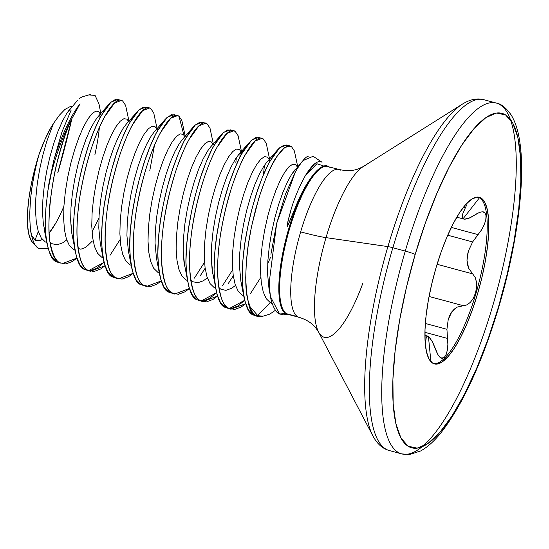 <?xml version="1.0" encoding="UTF-8"?>
<svg xmlns="http://www.w3.org/2000/svg" width="549" height="549" viewBox="0 0 549 549"><rect width="100%" height="100%" fill="white"/><g stroke="black" fill="none" stroke-linecap="round" stroke-linejoin="round"><path stroke-width="0.82" d="M295.437 171.727L276.669 223.388L269.23 282.364C269.882 293.804 270.856 300.804 272.167 303.371C274.404 309.499 276.854 313.026 279.51 313.966L285.645 313.596A2.594 2.491 122.1 0 1 286.434 313.671A76.606 20.883 105.1 0 1 289.549 228.871A76.606 20.883 105.1 0 1 329.551 167.164A2.594 2.491 122.1 0 1 328.837 166.841A2.594 2.491 -57.9 0 0 329.551 167.164A76.606 20.883 105.1 0 0 289.549 228.871A76.606 20.883 105.1 0 0 286.434 313.671L297.531 316.67A76.606 20.883 -74.9 0 1 300.653 231.863A76.606 20.883 -74.9 0 1 340.648 170.163M339.406 169.566A76.606 20.883 -74.9 0 0 300.653 231.863A43.254 3.445 -163.6 0 0 326.017 237.621L387.903 246.604A179.2 48.847 -74.9 0 1 466.801 101.785A179.2 48.847 105.1 0 0 387.903 246.604A8.468 0.673 16.4 0 1 392.864 247.729A181.678 49.527 -74.9 0 1 484.774 99.973A181.678 49.527 105.1 0 0 392.864 247.729L405.272 251.078A181.678 49.527 -74.9 0 1 497.174 103.322A181.678 49.527 -74.9 0 1 492.728 305.862A181.678 49.527 105.1 0 0 497.174 103.322A181.678 49.527 105.1 0 0 405.272 251.078A8.468 0.673 16.4 0 1 415.174 254.475A173.216 47.221 -74.9 0 1 505.615 114.954A173.216 47.221 -74.9 0 1 498.554 306.706L488.246 338.52L476.724 368.104L464.447 394.326L451.875 416.183L439.495 432.825L427.781 443.613L417.185 448.142L408.113 446.227L400.914 437.951L395.87 423.629L393.166 403.803L392.912 379.249L395.115 350.9L399.693 319.854L406.459 287.292L415.174 254.475L425.482 222.668L437.004 193.076L449.281 166.855L461.853 145.005L474.233 128.363L485.947 117.568L496.543 113.039L505.615 114.954L512.807 123.23L517.858 137.559L520.562 157.378L520.816 181.932L518.613 210.281L514.036 241.334L507.262 273.889L498.554 306.706A8.468 0.673 16.4 0 1 498.808 306.987A8.468 0.673 -163.6 0 0 498.554 306.706A173.216 47.221 -74.9 0 1 408.113 446.227A173.216 47.221 -74.9 0 1 415.174 254.475A8.468 0.673 -163.6 0 0 405.272 251.078A181.678 49.527 105.1 0 0 400.825 453.618A181.678 49.527 105.1 0 0 492.728 305.862A181.678 49.527 -74.9 0 1 400.825 453.618A181.678 49.527 -74.9 0 1 405.272 251.078L392.864 247.729A181.678 49.527 105.1 0 0 388.424 450.276A181.678 49.527 -74.9 0 1 392.864 247.729A8.468 0.673 -163.6 0 0 387.903 246.604A179.2 48.847 105.1 0 0 374.336 438.438A179.2 48.847 -74.9 0 1 387.903 246.604L326.017 237.621A89.274 24.334 105.1 0 1 365.318 165.475A89.274 24.334 105.1 0 0 326.017 237.621A43.254 3.445 16.4 0 1 300.653 231.863A76.606 20.883 -74.9 0 0 297.531 316.67L286.434 313.671A2.594 2.491 -57.9 0 0 285.645 313.596A76.73 20.917 -74.9 0 1 288.5 229.564A76.73 20.917 -74.9 0 1 328.371 166.573M328.679 166.731C321.371 160.981 306.898 180.388 297.757 201.668L289.515 221.624C287.978 225.564 287.182 227.073 287.127 226.154L288.06 220.623L290.922 210.02L287.353 224.054C286.942 226.463 287.072 227.032 287.738 225.776L297.757 201.668C302.712 190.318 308.394 180.724 314.803 172.887M321.879 162.154C317.699 159.883 312.161 164.425 305.271 175.79L314.591 163.828C317.61 161.481 320.04 160.919 321.879 162.154L313.15 156.273L322.037 162.257L313.15 156.273L302.986 160.61M308.236 156.28C305.766 156.582 301.531 161.674 295.527 171.562L285.398 194.38L276.675 223.381L270.911 254.256M327.547 166.23A76.73 20.917 -74.9 0 0 288.053 231.122A76.73 20.917 -74.9 0 0 285.645 313.596L279.51 313.966L283.6 314.852L287.237 313.891M275.44 310.281L269.806 314.11L262.923 316.21L255.532 315.428A86.385 23.552 105.1 0 0 260.109 316.375M262.923 316.21L259.54 316.437A86.385 23.552 -74.9 0 1 255.532 315.428A2.594 2.491 122.1 0 1 254.743 315.352A86.516 23.586 105.1 0 0 256.568 316.149A86.516 23.586 -74.9 0 1 254.743 315.352A86.516 23.586 -74.9 0 1 247.894 300.049C245.362 291.231 245.094 275.934 247.084 254.16C247.716 247.455 249.225 238.115 251.614 226.154L258.675 198.724C265.284 178.446 271.206 164.57 276.442 157.083L284.485 147.626L290.085 145.979L291.519 146.672L294.381 150.941L297.716 166.608M31.869 236.502C30.682 233.668 29.975 226.195 29.735 214.089C30.339 200.248 31.231 190.517 32.405 184.896C34.525 172.42 36.797 162.079 39.219 153.878A74.767 20.382 105.1 0 0 32.466 242.349M35.452 245.17L38.629 248.498L36.948 247.057L32.611 242.5M39.027 248.917L38.629 248.498C26.297 241.306 27.299 195.128 39.219 153.878L34.855 168.783L31.368 183.84L28.905 198.388L27.58 211.797L27.45 223.484L28.514 232.948L30.73 239.769L32.693 242.589M99.952 114.789L99.932 117.96M99.41 126.949C98.799 134.402 97.31 143.605 94.936 154.543M48.188 248.704L38.629 248.498L48.168 248.628M290.085 145.979L286.571 145.025L279.798 147.633L269.662 161.68C266.443 167.418 262.889 175.577 259.011 186.166C256.328 193.227 253.281 203.61 249.864 217.308C246.741 231.191 244.751 242.233 243.893 250.433C242.493 262.58 241.951 272.627 242.26 280.573C243.797 301.95 247.503 313.417 253.37 314.982L256.555 316.149L259.54 316.437M71.089 110.267L61.989 131.87L53.864 160.102L49.781 179.303C48.957 182.042 47.674 191.663 45.917 208.167C45.183 220.595 45.107 229.002 45.677 233.4C47.715 250.811 51.318 260.288 56.478 261.852L59.999 262.799C55.895 261.159 52.663 254.702 50.295 243.427C48.635 237.209 48.449 224.582 49.733 205.546C52.21 184.876 54.886 169.662 57.769 159.917C62.462 142.397 66.999 128.94 71.377 119.545A86.516 23.586 105.1 0 0 49.781 179.303A86.516 23.586 -74.9 0 1 71.377 119.545L80.044 103.782A86.166 23.49 105.1 0 0 53.864 160.102L47.873 190.757L45.931 207.92L45.313 223.772L46.082 237.621L48.243 248.882L51.743 257.076L56.478 261.852L60.465 263.046M121.322 100.433L117.802 99.486L111.035 102.093L100.899 116.141C97.681 121.878 94.126 130.038 90.249 140.626C87.566 147.688 84.519 158.071 81.101 171.768C77.979 185.651 75.982 196.686 75.124 204.894C73.731 217.04 73.189 227.087 73.497 235.034C75.035 256.41 78.74 267.878 84.608 269.442L88.121 270.389C82.254 268.825 78.548 257.357 77.018 235.981C76.702 228.034 77.244 217.987 78.644 205.841C79.502 197.64 81.492 186.598 84.615 172.715C88.032 159.018 91.079 148.635 93.762 141.573C97.647 130.985 101.194 122.825 104.42 117.088L114.549 103.04L121.322 100.433L122.756 101.133L125.618 105.401L128.953 121.068M149.445 108.023L145.931 107.076L139.165 109.683L129.029 123.731C125.81 129.468 122.255 137.627 118.371 148.216C115.695 155.278 112.641 165.661 109.23 179.358C106.101 193.241 104.111 204.283 103.253 212.484C101.86 224.63 101.318 234.677 101.627 242.624C103.164 264 106.863 275.468 112.737 277.032L116.251 277.979C110.383 276.415 106.678 264.947 105.14 243.571C104.832 235.624 105.374 225.577 106.767 213.431C107.625 205.23 109.622 194.188 112.744 180.305C116.162 166.608 119.208 156.225 121.892 149.17C125.769 138.574 129.324 130.415 132.542 124.678L142.678 110.63L149.445 108.023L150.886 108.723L153.747 112.991L157.083 128.658M177.574 115.613L174.06 114.666L167.287 117.273L157.158 131.321C153.933 137.058 150.385 145.217 146.501 155.806C143.817 162.868 140.77 173.251 137.36 186.948C134.231 200.831 132.24 211.873 131.383 220.074C129.989 232.22 129.44 242.267 129.756 250.214C131.286 271.59 134.992 283.058 140.86 284.622L144.38 285.569C138.506 284.005 134.807 272.537 133.27 251.161C132.961 243.214 133.503 233.167 134.896 221.021C135.754 212.82 137.744 201.778 140.873 187.895C144.284 174.198 147.331 163.815 150.014 156.76C153.898 146.164 157.446 138.005 160.672 132.268L170.808 118.22L177.574 115.613L179.015 116.313L183.846 134.979M205.703 123.209L202.19 122.255L195.417 124.863L185.281 138.911C182.062 144.648 178.507 152.807 174.63 163.396C171.947 170.458 168.9 180.841 165.482 194.538C162.36 208.421 160.37 219.463 159.512 227.663C158.112 239.81 157.57 249.857 157.879 257.804C159.416 279.18 163.122 290.647 168.989 292.212L172.503 293.159C166.635 291.594 162.929 280.127 161.399 258.751C161.083 250.804 161.632 240.757 163.026 228.61C163.883 220.41 165.873 209.368 168.996 195.485C172.413 181.788 175.46 171.405 178.144 164.35C182.028 153.754 185.576 145.595 188.801 139.858L198.93 125.81L205.703 123.209L207.138 123.902L209.999 128.171L213.335 143.838M233.833 130.799L230.312 129.845L223.546 132.453L213.41 146.501C210.192 152.238 206.637 160.397 202.753 170.986C200.076 178.048 197.022 188.431 193.612 202.128C190.482 216.011 188.492 227.053 187.634 235.253C186.241 247.4 185.699 257.447 186.008 265.393C187.545 286.77 191.244 298.237 197.118 299.802L200.632 300.749C194.765 299.184 191.059 287.717 189.522 266.34C189.213 258.394 189.755 248.347 191.155 236.2C192.013 228 194.003 216.958 197.125 203.075C200.543 189.378 203.59 178.995 206.273 171.94C210.15 161.344 213.705 153.185 216.924 147.448L227.06 133.4L233.833 130.799L235.267 131.492L238.129 135.761L241.56 151.929M261.955 138.389L258.442 137.435L251.668 140.043L241.539 154.091C238.314 159.828 234.766 167.987 230.882 178.576C228.199 185.637 225.152 196.02 221.741 209.718C218.612 223.601 216.622 234.643 215.764 242.843C214.371 254.99 213.829 265.037 214.137 272.983C215.668 294.36 219.374 305.827 225.248 307.392L228.761 308.339C222.887 306.781 219.188 295.307 217.651 273.93C217.342 265.984 217.884 255.937 219.277 243.79C220.135 235.59 222.125 224.548 225.255 210.665C228.665 196.967 231.719 186.585 234.396 179.53C238.28 168.934 241.834 160.775 245.053 155.044L255.189 140.99L261.955 138.389L263.396 139.082L266.251 143.351L269.689 159.519M53.864 160.102A86.166 23.49 -74.9 0 1 80.044 103.782L71.377 119.545C49.787 165.16 39.679 254.942 59.999 262.799L65.798 263.952L72.447 261.454L76.881 258.126L62.174 263.692M90.304 271.281L105.01 265.723L100.577 269.044L93.92 271.542L84.608 269.442L90.304 271.281L88.121 270.389C75.337 264.22 73.648 223.628 82.652 181.561C92.39 132.879 113.739 92.911 122.756 101.133M88.595 270.636L104.029 262.36L97.056 268.097L90.407 270.595L84.608 269.442L79.873 264.666L76.366 256.472L71.466 231.616L70.67 220.341L70.993 207.447L72.393 193.488L74.753 179.063L77.944 164.789L81.774 151.284L86.042 139.123L90.516 128.823L94.963 120.835L98.093 116.608L94.963 120.835L90.516 128.823L86.042 139.123L81.774 151.284L77.944 164.789L74.753 179.063L72.393 193.488L70.993 207.447L70.67 220.341L72.104 235.555M120.149 239.481L109.985 255.381M154.495 145.231L149.822 170.423M118.433 278.871L133.132 273.313L128.699 276.634L122.05 279.132L112.737 277.032L118.433 278.871L116.251 277.979C101.4 271.247 101.997 218.282 114.933 171.604C125.652 130.614 143.001 101.936 150.886 108.723M161.262 280.896L156.829 284.224L150.179 286.722L140.86 284.622L146.556 286.461L144.38 285.569C129.53 278.837 130.127 225.872 143.063 179.194C153.782 138.204 171.13 109.532 179.015 116.313L181.87 120.581L185.212 136.248M161.262 280.903L146.556 286.461M174.685 294.058L189.391 288.493L184.958 291.814L178.308 294.319L168.989 292.212L174.685 294.058L172.503 293.159C157.652 286.427 158.256 233.462 171.192 186.784C181.904 145.794 199.253 117.122 207.138 123.902M194.367 278.151L204.53 262.257M236.296 157.741L235.83 163.053M240.071 153.178L239.906 157.206L240.071 153.178M205.148 268.235L200.001 276.188M202.814 301.648L217.514 296.083L213.081 299.411L206.431 301.909L197.118 299.802L202.814 301.648L200.632 300.749C185.782 294.017 186.379 241.052 199.314 194.373C210.034 153.384 227.382 124.712 235.267 131.492M201.106 300.996L216.539 292.72L209.567 298.457L202.917 300.955L197.118 299.802L192.383 295.026L188.877 286.839L183.977 261.976L183.174 250.701L183.503 237.806L184.896 223.848L187.264 209.423L190.455 195.149L194.284 181.644L198.553 169.483L203.027 159.189L207.474 151.195L210.603 146.974L207.474 151.195L203.027 159.189L198.553 169.483L194.284 181.644L190.455 195.149L187.264 209.423L184.896 223.848L183.503 237.806L183.174 250.701L184.615 265.915M232.659 269.847L222.489 285.741M263.493 174.644L264.419 165.331L263.493 174.637M233.277 275.824L228.13 283.778M230.944 309.238L245.643 303.672L241.21 307.001L234.56 309.499L225.248 307.392L230.944 309.238L228.761 308.339C215.97 302.17 214.288 261.578 223.292 219.511C233.023 170.828 254.379 130.868 263.396 139.082M229.228 308.586L244.662 300.31L237.696 306.047L231.047 308.545L225.248 307.392L220.513 302.616L217.006 294.429L212.106 269.566L211.303 258.291L211.633 245.396L213.026 231.438L215.393 217.013L218.577 202.739L222.414 189.233L226.682 177.073L231.156 166.779L235.596 158.785L238.733 154.564L235.596 158.785L231.156 166.779L226.682 177.073L222.414 189.233L218.577 202.739L215.393 217.013L213.026 231.438L211.633 245.396L211.303 258.291L212.738 273.505M260.782 277.437L250.619 293.331M267.713 263.692L270.533 257.344M33.242 180.065L33.118 180.655L33.242 180.065M31.65 235.617L35.081 239.988L38.293 231.472A865.149 829.518 122.1 0 1 35.081 239.988A70.931 19.339 105.1 0 0 42.335 239.433L40.997 240.133L35.081 239.988L31.65 235.624M57.748 172.887L71.981 118.207A865.149 829.518 122.1 0 1 57.748 172.887M64.974 109.402L59.354 115.215L53.383 123.6L59.354 115.215L64.974 109.402L70.087 106.636L72.187 106.472M319.257 333.188A89.274 24.334 105.1 0 1 326.017 237.621A89.274 24.334 105.1 0 0 319.257 333.188A89.274 24.334 105.1 0 0 362.738 283.538M433.6 363.637A86.289 23.525 105.1 0 0 477.438 288.294A86.289 23.525 105.1 0 0 479.558 197.647L481.15 198.079A86.289 23.525 -74.9 0 1 477.63 293.598A86.289 23.525 -74.9 0 1 432.578 363.109L437.1 364.056L442.377 361.805L448.21 356.425L454.38 348.135L460.638 337.251L466.76 324.185L472.497 309.451L477.63 293.598L481.974 277.252L485.343 261.036L487.622 245.568L488.72 231.445L488.596 219.209L487.244 209.341L484.733 202.204L481.15 198.079L476.628 197.125L471.351 199.383L465.518 204.756L459.348 213.046L453.09 223.93L446.968 236.996L441.231 251.737L436.091 267.583L431.754 283.929L428.385 300.152L426.099 315.62L425.008 329.736L425.132 341.972L426.477 351.847L428.995 358.984L432.578 363.109A86.289 23.525 -74.9 0 1 436.091 267.583A86.289 23.525 -74.9 0 1 481.15 198.079L479.558 197.647A86.289 23.525 -74.9 0 1 477.568 287.813A86.289 23.525 -74.9 0 1 433.875 363.664M429.586 337.443L432.736 342.377L437.876 354.551L440.202 357.468L442.528 358.264L444.608 357.056L446.282 354.153L447.414 349.898L447.881 344.621L446.934 329.29L448.204 319.669L449.713 315.449L451.779 311.887L454.311 309.087L457.18 307.124L467.137 304.805L470.459 302.252L473.259 298.382L475.345 293.509L476.505 288.012L476.511 282.399L475.187 277.417L468.647 268.207L467.46 264.481L466.979 260.295L467.288 255.765L468.386 251.085L472.641 241.931L481.706 229.66L484.451 224.239L485.892 219.298L486.009 215.414L484.932 212.861L482.811 211.77L479.778 212.216L469.326 218.063L464.399 219.175M477.726 213.17L471.728 216.903L468.071 218.543L465.106 219.181L463.054 218.77L479.558 197.647L463.054 218.77L462.114 217.315L462.279 214.913L465.332 207.831L463.411 207.309M430.896 361.695L428.433 336.413L432.022 341.025L436.771 352.307M425.235 343.379L425.358 344.683M441.554 358.188L444.402 357.275L446.227 354.297L447.442 349.754L447.881 344.244L447.497 338.417L424.933 332.33L447.497 338.417L446.934 329.29L425.358 323.471L446.934 329.29L448.204 319.669L451.779 311.887L457.18 307.124L466.904 304.915L470.363 302.355L473.355 298.21L475.516 292.94L476.58 287.209L476.422 281.747L475.07 277.17L472.682 273.896L437.086 264.289L472.682 273.896L468.647 268.207L466.979 260.295L468.386 251.085L472.641 241.931L447.737 235.212L472.641 241.931L478.049 234.629L451.333 227.416L478.049 234.629L481.514 229.969L484.191 224.884L485.769 219.943L486.05 215.778L484.993 212.937L483.333 211.873M463.322 305.704L429.064 296.46L463.322 305.704M479.551 212.305L482.736 211.763M462.224 217.72L462.395 214.453M466.842 204.756L465.332 207.831L466.842 204.756M426.12 337.71L427.376 336.118M442.206 358.284L439.914 357.227M425.358 344.703L426.23 337.402L427.129 336.201L428.433 336.413L430.361 356.198M55.916 222.867L49.101 233.105A70.931 19.339 105.1 0 0 63.917 206.239M90.29 94.49L82.137 96.857L79.516 98.381M51.146 127.155L44.997 139.439L39.219 153.878C43.042 143.316 47.022 134.409 51.146 127.155L53.383 123.6L46.617 141.793L42.788 155.298L39.597 169.572L37.229 183.997L35.836 197.956L35.507 210.85L36.309 222.125L38.238 231.301L41.257 237.992L45.272 241.903L46.795 242.562L45.272 241.903L41.257 237.992L38.238 231.301L36.309 222.125L35.507 210.85L35.836 197.956L37.229 183.997L39.597 169.572L42.788 155.298L46.617 141.793L53.383 123.6M69.963 109.018L66.834 113.245L62.387 121.233L57.913 131.534L53.651 143.694L49.815 157.199L46.631 171.473L44.263 185.898L42.87 199.857L42.541 212.744L43.337 224.026L45.787 234.746L43.337 224.026L42.541 212.744L42.87 199.857L44.263 185.898L46.631 171.473L49.815 157.199L53.651 143.694L57.913 131.534L62.387 121.233L66.834 113.245L77.491 100.392M50.076 242.102L52.306 243.804L57.185 244.792L62.751 242.816L66.704 239.927L62.751 242.816L57.185 244.792L52.306 243.804L50.076 242.102M147.372 107.776L143.447 107.124L138.671 110.129L126.222 124.198L123.093 128.425L118.646 136.42L114.171 146.713L109.903 158.874L106.074 172.379L102.883 186.653L100.515 201.078L99.122 215.036L98.793 227.931L100.234 243.145L98.793 227.931L99.122 215.036L100.515 201.078L102.883 186.653L106.074 172.379L109.903 158.874L114.171 146.713L118.646 136.42L123.093 128.425L126.236 124.184M154.344 131.787L151.215 136.015L146.768 144.01L142.294 154.303L138.032 166.464L134.196 179.969L131.012 194.243L128.644 208.668L127.251 222.626L126.922 235.521L128.356 250.735L126.922 235.521L127.251 222.626L128.644 208.668L131.012 194.243L134.196 179.969L138.032 166.464L142.294 154.303L146.768 144.01L151.215 136.015L154.344 131.787L164.851 119.751L161.42 124.252L155.717 134.052L149.98 146.7L144.497 161.639L139.549 178.247L135.397 195.794L132.261 213.534L130.319 230.69L129.694 246.542L130.463 260.391L131.369 266.375L132.625 271.659L136.131 279.846L140.86 284.622L144.847 285.816M182.474 139.377L179.345 143.605L174.898 151.599L170.423 161.893L166.155 174.054L162.326 187.559L159.135 201.833L156.774 216.258L155.374 230.216L155.051 243.111L156.486 258.325L155.051 243.111L155.374 230.216L156.774 216.258L159.135 201.833L162.326 187.559L166.155 174.054L170.423 161.893L174.898 151.599L179.345 143.605L182.474 139.377L192.974 127.341L189.549 131.842L183.846 141.642L178.102 154.29L172.619 169.229L167.671 185.837L163.52 203.384L160.383 221.123L158.441 238.287L157.824 254.132L158.586 267.981L159.498 273.965L160.747 279.249L164.254 287.436L168.989 292.212L172.976 293.406M190.709 280.052L192.939 281.754L197.818 282.742L203.384 280.765L207.344 277.883L203.384 280.765L197.818 282.742L192.939 281.754L190.709 280.052M243.282 151.016L238.733 154.564L243.282 151.016M218.838 287.642L221.069 289.344L225.948 290.332L231.513 288.355L235.466 285.473L231.513 288.355L225.948 290.332L221.069 289.344L218.838 287.642M266.855 162.154L263.726 166.374L259.279 174.369L254.805 184.663L250.536 196.823L246.707 210.329L243.516 224.603L241.155 239.028L239.755 252.986L239.433 265.881L240.867 281.095L239.433 265.881L239.755 252.986L241.155 239.028L243.516 224.603L246.707 210.329L250.536 196.823L254.805 184.663L259.279 174.369L263.726 166.374L266.855 162.154L277.355 150.11L273.93 154.619L268.228 164.419L262.484 177.059L257.001 191.999L252.053 208.606L247.901 226.154L244.765 243.893L242.823 261.056L242.205 276.902L242.967 290.757L243.88 296.734L245.135 302.019L248.635 310.206L253.37 314.982L256.102 316.004M302.732 160.857L291.855 173.964L287.408 181.959L282.934 192.253L278.666 204.413L274.836 217.919L271.645 232.193L269.284 246.618L267.885 260.576L267.555 273.471L268.996 288.685L267.555 273.471L267.885 260.576L269.284 246.618L271.645 232.193L274.836 217.919L278.666 204.413L282.934 192.253L287.408 181.959L291.855 173.964L294.998 169.723M257.515 315.311L250.145 306.891A86.385 23.552 105.1 0 0 255.532 315.428L257.515 315.311L270.293 302.629L272.277 303.714L270.293 302.629L271.666 301.696L270.293 302.629L266.272 298.711L263.259 292.027L261.324 282.845L260.528 271.57L260.85 258.675L262.25 244.717L264.611 230.292L267.802 216.025L271.631 202.519L275.9 190.359L280.374 180.058L284.821 172.07L289 166.718L292.699 164.24L295.698 164.721L297.386 166.992L295.698 164.721L292.699 164.24L289 166.718L284.821 172.07L280.374 180.058L275.9 190.359L271.631 202.519L267.802 216.025L264.611 230.292L262.25 244.717L260.85 258.675L260.528 271.57L261.324 282.845L263.259 292.027L266.272 298.711L270.293 302.629L257.515 315.311L250.145 306.891L247.894 300.049A86.516 23.586 105.1 0 0 254.743 315.352A2.594 2.491 -57.9 0 0 255.532 315.428A86.385 23.552 -74.9 0 1 250.145 306.891L247.894 300.049L246.487 291.704L245.719 277.849L246.343 262.003L248.285 244.84L251.421 227.101L255.573 209.553L260.521 192.953L266.004 178.006L271.741 165.366L277.444 155.566L282.824 149.026L287.601 146.02L291.519 146.672M243.674 295.691L242.164 295.039L238.149 291.121L235.13 284.437L233.201 275.255L232.399 263.98L232.728 251.085L234.121 237.127L236.489 222.702L239.673 208.435L243.509 194.929L247.777 182.762L252.252 172.468L256.692 164.48L260.878 159.128L264.57 156.65L267.569 157.131L269.36 159.622L267.569 157.131L264.57 156.65L260.878 159.128L256.692 164.48L252.252 172.468L247.777 182.762L243.509 194.929L239.673 208.435L236.489 222.702L234.121 237.127L232.728 251.085L232.399 263.98L233.201 275.255L235.13 284.437L238.149 291.121L242.164 295.039L243.674 295.691M215.551 288.101L214.035 287.45L210.02 283.531L207 276.847L205.072 267.665L204.269 256.39L204.599 243.495L205.999 229.537L208.359 215.112L211.55 200.845L215.38 187.339L219.648 175.172L224.122 164.878L228.569 156.89L232.749 151.538L236.441 149.06L239.446 149.541L241.231 152.032L239.446 149.541L236.441 149.06L232.749 151.538L228.569 156.89L224.122 164.878L219.648 175.172L215.38 187.339L211.55 200.845L208.359 215.112L205.999 229.537L204.599 243.495L204.269 256.39L205.072 267.665L207 276.847L210.02 283.531L214.035 287.45L215.551 288.101M187.422 280.512L185.912 279.86L181.891 275.941L178.878 269.257L176.943 260.075L176.147 248.8L176.469 235.905L177.869 221.947L180.23 207.522L183.421 193.255L187.25 179.743L191.519 167.582L195.993 157.288L200.44 149.301L204.619 143.948L208.311 141.47L211.317 141.944L213.101 144.442L211.317 141.944L208.311 141.47L204.619 143.948L200.44 149.301L195.993 157.288L191.519 167.582L187.25 179.743L183.421 193.255L180.23 207.522L177.869 221.947L176.469 235.905L176.147 248.8L176.943 260.075L178.878 269.257L181.891 275.941L185.912 279.86L187.422 280.512M159.292 272.915L157.783 272.27L153.768 268.351L150.749 261.66L148.82 252.485L148.017 241.21L148.347 228.315L149.74 214.357L152.107 199.932L155.292 185.665L159.128 172.153L163.389 159.992L167.864 149.699L172.311 141.711L176.497 136.358L180.189 133.881L183.188 134.354L184.876 136.632L183.188 134.354L180.189 133.881L176.497 136.358L172.311 141.711L167.864 149.699L163.389 159.992L159.128 172.153L155.292 185.665L152.107 199.932L149.74 214.357L148.347 228.315L148.017 241.21L148.82 252.485L150.749 261.66L153.768 268.351L157.783 272.27L159.292 272.915M131.17 265.325L129.653 264.68L125.639 260.761L122.619 254.07L120.691 244.895L119.888 233.62L120.217 220.725L121.61 206.767L123.978 192.342L127.169 178.068L130.998 164.563L135.267 152.402L139.741 142.109L144.188 134.121L148.367 128.768L152.059 126.284L155.065 126.764L156.746 129.042L155.065 126.764L152.059 126.284L148.367 128.768L144.188 134.121L139.741 142.109L135.267 152.402L130.998 164.563L127.169 178.068L123.978 192.342L121.61 206.767L120.217 220.725L119.888 233.62L120.691 244.895L122.619 254.07L125.639 260.761L129.653 264.68L131.17 265.325M103.04 257.735L101.524 257.09L97.509 253.171L94.49 246.48L92.561 237.305L91.765 226.03L92.088 213.136L93.488 199.177L95.849 184.752L99.04 170.478L102.869 156.973L107.137 144.812L111.612 134.519L116.059 126.531L120.238 121.178L123.93 118.694L126.936 119.174L128.624 121.453L126.936 119.174L123.93 118.694L120.238 121.178L116.059 126.531L111.612 134.519L107.137 144.812L102.869 156.973L99.04 170.478L95.849 184.752L93.488 199.177L92.088 213.136L91.765 226.03L92.561 237.305L94.49 246.48L97.509 253.171L101.524 257.09L103.04 257.735M101.16 115.667L98.806 111.584L95.807 111.104L92.115 113.588L87.929 118.941L83.482 126.929L79.008 137.223L74.746 149.383L70.91 162.888L67.726 177.162L65.358 191.587L63.965 205.546L63.636 218.44L64.432 229.715L66.367 238.89L69.387 245.581L73.401 249.5L74.911 250.145L73.401 249.5L69.387 245.581L66.367 238.89L64.432 229.715L63.636 218.44L63.965 205.546L65.358 191.587L67.726 177.162L70.91 162.888L74.746 149.383L79.008 137.223L83.482 126.929L87.929 118.941L92.115 113.588L95.807 111.104L98.806 111.584L100.591 114.082M92.019 231.891L98.944 218.152M119.243 100.186L115.317 99.534L110.541 102.533L105.168 109.073L99.465 118.872L93.721 131.52L88.238 146.459L83.29 163.067L79.138 180.614L76.002 198.354L74.06 215.51L73.442 231.362L74.204 245.211L75.11 251.195M136.722 112.161L133.29 116.663L127.588 126.462L121.851 139.11L116.367 154.049L111.42 170.657L107.268 188.204L104.132 205.944L102.189 223.1L101.565 238.952L102.334 252.801L103.239 258.785L104.495 264.069L108.002 272.256L112.737 277.032L116.717 278.226M175.495 115.365L171.576 114.714L166.8 117.719L164.851 119.751M203.624 122.955L199.699 122.303L194.922 125.309L192.974 127.341M231.753 130.545L227.828 129.893L223.052 132.899L217.672 139.439L211.969 149.239L206.232 161.88L200.749 176.819L195.801 193.426L191.649 210.974L188.513 228.713L186.571 245.877L185.946 261.722L186.715 275.577L187.621 281.555M259.876 138.135L255.958 137.483L251.181 140.489L245.801 147.029L240.098 156.829L234.361 169.469L228.878 184.409L223.93 201.016L219.778 218.564L216.642 236.303L214.7 253.466L214.076 269.312L214.844 283.167L215.75 289.145M288.005 145.725L284.08 145.073L279.304 148.079L277.355 150.11M270.602 296.899L279.51 313.966M89.13 94.929L95.066 95.423L98.937 103.788M305.271 175.79L316.89 163.732L323.992 166.1L316.89 163.732L305.271 175.79C299.054 187.065 294.271 198.47 290.922 210.02M322.284 166.724L328.439 166.594M328.906 166.882L339.049 169.456C346.234 171.158 352.65 170.979 358.312 168.914L363.15 166.628L462.45 104.09C470.04 99.376 477.205 97.914 483.93 99.719L496.33 103.061C501.21 103.878 506.157 107.851 511.181 114.988C515.339 121.857 518.215 130.847 519.807 141.951C525.688 179.722 517.069 245.41 498.815 306.973C482.296 362.072 463.219 403.748 441.568 432.008C434.616 440.806 427.616 447.14 420.575 450.997L409.561 454.51L401.662 453.879L389.262 450.53C382.543 448.705 377.088 443.839 372.901 435.94L318.537 331.946L315.51 327.527C311.654 322.894 306.198 319.511 299.13 317.37L288.033 314.378M289.206 314.488L283.6 314.852M456.795 217.184L463.74 219.058M427.863 336.153L424.912 335.357M46.988 243.605L43.975 227.965L45.773 234.574M108.592 104.571L98.093 116.608L101.05 114.13L100.302 113.931L101.146 115.688M78.013 248.464L80.861 249.198L84.752 247.764L87.6 245.739L92.369 241.025M129.18 121.72L128.493 121.597M157.309 129.31L156.561 129.111M185.432 136.9L184.752 136.776M213.561 144.49L212.813 144.291M249.232 142.52L238.746 154.543M241.69 152.08L240.942 151.881M241.231 152.299L241.786 153.638M212.744 273.532L214.535 280.114M269.813 159.67L269.072 159.471M269.353 159.889L269.916 161.228M297.942 167.267L297.194 167.061M103.239 258.785L100.234 243.145M131.369 266.375L128.356 250.735M159.498 273.965L156.486 258.325M221.103 134.93L210.603 146.974M243.88 296.734L240.867 281.095M270.698 297.544L268.996 288.685M100.824 113.478L99.033 104.159"/></g></svg>
